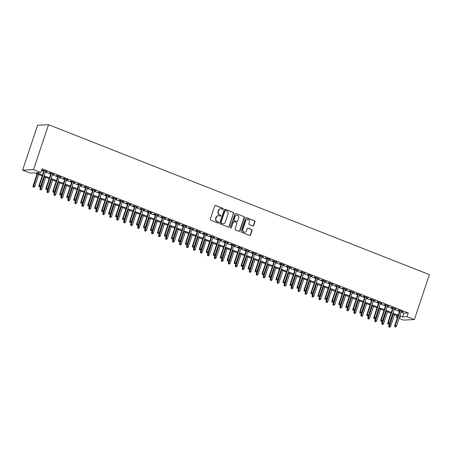 <?xml version="1.0" encoding="UTF-8"?>
<svg xmlns="http://www.w3.org/2000/svg" width="452" height="452" viewBox="0 0 452 452"><rect width="100%" height="100%" fill="white"/><g stroke="black" fill="none" stroke-linecap="round" stroke-linejoin="round"><path stroke-width="0.68" d="M223.203 209.039A0.548 0.508 87.4 0 0 222.892 208.338L215.621 205.474A0.785 0.729 87.4 0 0 214.689 205.937L210.265 219.169A0.785 0.729 87.4 0 0 210.7 220.169L217.977 223.034A0.548 0.508 87.4 0 0 218.627 222.712A0.548 0.508 87.4 0 0 218.322 222.005L217.378 221.638A2.503 2.328 87.4 0 1 215.977 218.423L216.344 217.322A2.503 2.328 87.4 0 1 219.322 215.83L220.265 216.203A0.548 0.508 87.4 0 0 220.915 215.875A0.548 0.508 87.4 0 0 220.61 215.175L219.666 214.802A2.503 2.328 87.4 0 1 218.265 211.587L218.632 210.485A2.503 2.328 87.4 0 1 221.61 208.999L222.553 209.366A0.548 0.508 87.4 0 0 223.203 209.039M222.599 209.383A0.548 0.508 87.4 0 0 222.599 208.349L215.327 205.49A0.785 0.729 87.4 0 0 215.192 205.451M218.028 223.051A0.548 0.508 87.4 0 0 218.028 222.022L217.378 221.638M220.31 216.22A0.548 0.508 87.4 0 0 220.316 215.186L219.666 214.802M252.809 225.977A0.785 0.729 87.4 0 0 253.742 225.514L254.984 221.802A0.785 0.729 87.4 0 0 254.544 220.796L246.464 217.615A0.785 0.729 87.4 0 0 245.538 218.084L241.108 231.311A0.785 0.729 87.4 0 0 241.549 232.317L249.628 235.498A0.785 0.729 87.4 0 0 250.561 235.029L252.058 230.548A0.785 0.729 87.4 0 0 251.617 229.543L248.159 228.181A0.785 0.729 87.4 0 0 247.233 228.65L246.487 230.87A2.096 1.944 87.4 0 1 244.752 232.243A2.096 1.944 87.4 0 1 242.826 229.43L245.735 220.717A2.096 1.944 87.4 0 1 247.476 219.35A2.096 1.944 87.4 0 1 249.402 222.164L248.916 223.616A0.785 0.729 87.4 0 0 249.357 224.616L252.809 225.977M401.173 312.083L403.879 313.151L408.297 312.942L407.043 316.688L414.371 319.57L429.4 274.652L48.528 124.712L37.629 125.215L22.6 170.138L29.922 173.02L34.341 172.817L42.177 175.901M408.297 312.942L42.076 168.771L40.827 172.517L33.499 169.63L48.528 124.712M233.69 213.417A0.785 0.729 87.4 0 0 233.249 212.417L225.169 209.236A0.785 0.729 87.4 0 0 224.243 209.7L219.813 222.926A0.785 0.729 87.4 0 0 220.254 223.932L228.333 227.113A0.785 0.729 87.4 0 0 229.266 226.65L233.396 213.434A0.785 0.729 87.4 0 0 232.955 212.429L224.876 209.248A0.785 0.729 87.4 0 0 224.746 209.208M235.82 213.429L243.899 216.604A0.785 0.729 87.4 0 1 244.34 217.61L239.91 230.836A0.785 0.729 87.4 0 1 238.978 231.305L235.52 229.944A0.785 0.729 87.4 0 1 235.085 228.938L236.876 223.576A0.785 0.729 87.4 0 0 236.441 222.57L234.147 221.666A0.785 0.729 87.4 0 0 233.215 222.13L231.345 227.718A0.548 0.508 87.4 0 1 230.893 228.074A0.548 0.508 87.4 0 1 230.39 227.339L234.887 213.892A0.785 0.729 87.4 0 1 235.82 213.429L243.899 216.604M45.612 171.427L47.268 171.754L43.081 170.105L42.341 170.138L43.901 170.754M52.59 174.173L54.24 174.5L50.053 172.85L49.319 172.884L50.873 173.5M59.568 176.918L61.218 177.246L57.031 175.596L56.297 175.636L57.85 176.246M66.54 179.664L68.19 179.992L64.009 178.348L63.269 178.382L64.822 178.992M73.518 182.416L75.168 182.738L70.981 181.094L70.246 181.128L71.8 181.738M80.496 185.162L82.145 185.484L77.959 183.84L77.224 183.874L78.778 184.484M87.468 187.908L89.117 188.23L84.936 186.586L84.196 186.619L85.75 187.23M94.445 190.654L96.095 190.976L91.909 189.332L91.174 189.365L92.728 189.976M101.417 193.399L103.073 193.722L98.886 192.077L98.146 192.111L99.706 192.721M108.395 196.145L110.045 196.467L105.858 194.823L105.124 194.857L106.678 195.467M115.373 198.891L117.023 199.213L112.836 197.569L112.102 197.603L113.655 198.213M122.345 201.637L123.995 201.959L119.814 200.315L119.074 200.349L120.627 200.959M129.323 204.383L130.973 204.711L126.786 203.061L126.051 203.095L127.605 203.705M136.301 207.129L137.95 207.457L133.764 205.807L133.029 205.841L134.583 206.451M143.273 209.875L144.922 210.203L140.741 208.553L140.001 208.587L141.555 209.197M150.25 212.621L151.9 212.948L147.714 211.299L146.979 211.333L148.533 211.943M157.223 215.367L158.878 215.694L154.691 214.045L153.951 214.078L155.511 214.689M164.2 218.113L165.85 218.44L161.663 216.79L160.929 216.824L162.483 217.435M171.178 220.858L172.828 221.186L168.641 219.536L167.907 219.57L169.46 220.18M178.15 223.604L179.8 223.932L175.619 222.282L174.879 222.316L176.433 222.932M185.128 226.35L186.778 226.678L182.591 225.028L181.857 225.062L183.41 225.678M192.106 229.096L193.755 229.424L189.569 227.774L188.834 227.808L190.388 228.424M199.078 231.842L200.728 232.17L196.547 230.52L195.806 230.554L197.36 231.17M206.055 234.588L207.705 234.916L203.519 233.266L202.784 233.3L204.338 233.916M213.028 237.334L214.683 237.662L210.496 236.012L209.756 236.046L211.316 236.662M220.005 240.08L221.655 240.407L217.468 238.758L216.734 238.792L218.288 239.407M226.983 242.826L228.633 243.153L224.446 241.504L223.712 241.537L225.265 242.153M233.955 245.572L235.605 245.899L231.424 244.255L230.684 244.289L232.238 244.899M240.933 248.323L242.583 248.645L238.396 247.001L237.662 247.035L239.215 247.645M247.911 251.069L249.56 251.391L245.374 249.747L244.639 249.781L246.193 250.391M254.883 253.815L256.533 254.137L252.352 252.493L251.611 252.527L253.165 253.137M261.861 256.561L263.51 256.883L259.324 255.239L258.589 255.273L260.143 255.883M268.833 259.307L270.488 259.629L266.301 257.985L265.561 258.019L267.121 258.629M275.81 262.053L277.46 262.375L273.274 260.731L272.539 260.764L274.093 261.375M282.788 264.799L284.438 265.121L280.251 263.476L279.517 263.51L281.071 264.121M289.76 267.544L291.41 267.866L287.229 266.222L286.489 266.256L288.043 266.866M296.738 270.29L298.388 270.618L294.201 268.968L293.467 269.002L295.02 269.612M303.716 273.036L305.366 273.364L301.179 271.714L300.444 271.748L301.998 272.358M310.688 275.782L312.338 276.11L308.157 274.46L307.416 274.494L308.97 275.104M317.666 278.528L319.315 278.856L315.129 277.206L314.394 277.24L315.948 277.85M324.638 281.274L326.293 281.602L322.106 279.952L321.366 279.986L322.926 280.596M331.615 284.02L333.265 284.348L329.079 282.698L328.344 282.732L329.898 283.342M338.593 286.766L340.243 287.093L336.056 285.444L335.322 285.478L336.876 286.088M345.565 289.512L347.215 289.839L343.034 288.19L342.294 288.223L343.848 288.839M352.543 292.258L354.193 292.585L350.006 290.935L349.272 290.969L350.825 291.585M359.521 295.003L361.171 295.331L356.984 293.681L356.249 293.715L357.803 294.331M366.493 297.749L368.143 298.077L363.962 296.427L363.222 296.461L364.775 297.077M373.471 300.495L375.12 300.823L370.934 299.173L370.199 299.207L371.753 299.823M380.448 303.241L382.098 303.569L377.912 301.919L377.171 301.953L378.731 302.569M387.421 305.987L389.07 306.315L384.884 304.665L384.149 304.699L385.703 305.315M394.398 308.733L396.048 309.061L391.861 307.411L391.127 307.445L392.681 308.061M41.499 170.489L43.697 171.353M45.415 172.031L50.675 174.099M52.387 174.777L57.647 176.845M59.365 177.523L64.625 179.591M66.342 180.269L71.597 182.337M73.314 183.015L78.575 185.083M80.292 185.761L85.552 187.829M87.27 188.507L92.524 190.575M94.242 191.252L99.502 193.32M101.22 193.998L106.48 196.072M108.192 196.744L113.452 198.818M115.17 199.49L120.43 201.564M122.147 202.236L127.402 204.31M129.119 204.982L134.38 207.056M136.097 207.728L141.357 209.801M143.075 210.474L148.329 212.547M150.047 213.22L155.307 215.293M157.025 215.966L162.285 218.039M163.997 218.712L169.257 220.785M170.975 221.463L176.235 223.531M177.952 224.209L183.207 226.277M184.924 226.955L190.185 229.023M191.902 229.701L197.162 231.769M198.88 232.447L204.134 234.515M205.852 235.193L211.112 237.26M212.83 237.938L218.09 240.006M219.808 240.684L225.062 242.752M226.78 243.43L232.04 245.498M233.757 246.176L239.018 248.244M240.73 248.922L245.99 250.99M247.707 251.668L252.967 253.736M254.685 254.414L259.94 256.482M261.657 257.16L266.917 259.228M268.635 259.906L273.895 261.974M275.613 262.652L280.867 264.725M282.585 265.397L287.845 267.471M289.562 268.143L294.823 270.217M296.535 270.889L301.795 272.963M303.512 273.635L308.772 275.709M310.49 276.381L315.745 278.455M317.462 279.127L322.722 281.2M324.44 281.873L329.7 283.946M331.418 284.619L336.672 286.692M338.39 287.365L343.65 289.438M345.368 290.116L350.628 292.184M352.34 292.862L357.6 294.93M359.317 295.608L364.578 297.676M366.295 298.354L371.55 300.422M373.267 301.1L378.527 303.168M380.245 303.846L385.505 305.914M387.223 306.592L392.477 308.659M394.195 309.337L399.455 311.405M401.37 311.479L403.02 311.807L398.839 310.162L398.099 310.196L399.658 310.806M414.371 319.57L403.472 320.072L399.076 318.344M397.359 317.671L396.144 317.191L397.54 317.129M396.72 315.473L396.144 317.191M399.918 315.824L402.625 316.892L407.043 316.688M40.827 172.517L36.403 172.72L42.443 175.099M44.16 175.772L49.421 177.845M51.138 178.517L56.398 180.591M58.11 181.263L63.37 183.337M65.088 184.009L70.348 186.083M72.066 186.755L77.32 188.829M79.038 189.507L84.298 191.575M86.016 192.253L91.276 194.32M92.993 194.998L98.248 197.066M99.965 197.744L105.226 199.812M106.943 200.49L112.203 202.558M113.915 203.236L119.175 205.304M120.893 205.982L126.153 208.05M127.871 208.728L133.125 210.796M134.843 211.474L140.103 213.542M141.821 214.22L147.081 216.288M148.798 216.966L154.053 219.034M155.77 219.712L161.031 221.779M162.748 222.457L168.008 224.525M169.72 225.203L174.98 227.271M176.698 227.949L181.958 230.023M183.676 230.695L188.93 232.769M190.648 233.441L195.908 235.515M197.626 236.187L202.886 238.26M204.603 238.933L209.858 241.006M211.576 241.679L216.836 243.752M218.553 244.425L223.813 246.498M225.525 247.171L230.786 249.244M232.503 249.916L237.763 251.99M239.481 252.662L244.735 254.736M246.453 255.414L251.713 257.482M253.431 258.16L258.691 260.228M260.408 260.906L265.663 262.974M267.381 263.652L272.641 265.719M274.358 266.397L279.618 268.465M281.33 269.143L286.591 271.211M288.308 271.889L293.568 273.957M295.286 274.635L300.54 276.703M302.258 277.381L307.518 279.449M309.236 280.127L314.496 282.195M316.214 282.873L321.468 284.941M323.186 285.619L328.446 287.687M330.163 288.365L335.424 290.433M337.135 291.111L342.396 293.178M344.113 293.856L349.373 295.924M351.091 296.602L356.346 298.676M358.063 299.348L363.323 301.422M365.041 302.094L370.301 304.168M372.019 304.84L377.273 306.914M378.991 307.586L384.251 309.66M385.968 310.332L391.229 312.405M392.941 313.078L398.201 315.151M33.499 169.63L22.6 170.138M399.511 317.038L400.562 316.988L399.653 316.626M397.935 315.954L392.675 313.88M390.957 313.208L385.697 311.134M383.985 310.462L378.725 308.388M377.008 307.716L371.747 305.642M370.03 304.964L364.775 302.897M363.058 302.218L357.798 300.151M356.08 299.473L350.82 297.405M349.102 296.727L343.848 294.659M342.13 293.981L336.87 291.913M335.152 291.235L329.892 289.167M328.175 288.489L322.92 286.421M321.202 285.743L315.942 283.675M314.225 282.997L308.965 280.929M307.253 280.251L301.992 278.183M300.275 277.505L295.015 275.438M293.297 274.76L288.043 272.692M286.325 272.014L281.065 269.946M279.347 269.268L274.087 267.2M272.37 266.522L267.115 264.448M265.397 263.776L260.137 261.702M258.42 261.03L253.16 258.956M251.448 258.284L246.187 256.211M244.47 255.538L239.21 253.465M237.492 252.792L232.238 250.719M230.52 250.046L225.26 247.973M223.542 247.3L218.282 245.227M216.564 244.555L211.31 242.481M209.592 241.809L204.332 239.735M202.615 239.057L197.355 236.989M195.643 236.311L190.382 234.243M188.665 233.565L183.405 231.497M181.687 230.819L176.433 228.752M174.715 228.074L169.455 226.006M167.737 225.328L162.477 223.26M160.759 222.582L155.505 220.514M153.787 219.836L148.527 217.768M146.81 217.09L141.549 215.022M139.837 214.344L134.577 212.276M132.86 211.598L127.6 209.53M125.882 208.852L120.627 206.784M118.91 206.106L113.65 204.038M111.932 203.36L106.672 201.293M104.954 200.615L99.7 198.547M97.982 197.869L92.722 195.795M91.005 195.123L85.744 193.049M84.032 192.377L78.772 190.303M77.055 189.631L71.795 187.557M70.077 186.885L64.822 184.811M63.105 184.139L57.845 182.066M56.127 181.393L50.867 179.32M49.149 178.647L43.895 176.574M403.879 313.151L402.625 316.892M46.528 171.788L46.624 171.5M53.505 174.534L53.602 174.246M60.478 177.28L60.574 176.992M67.455 180.026L67.551 179.743M74.433 182.772L74.529 182.489M81.405 185.518L81.501 185.235M88.383 188.264L88.479 187.981M95.361 191.01L95.457 190.727M102.333 193.755L102.429 193.473M109.311 196.501L109.407 196.219M116.283 199.247L116.379 198.965M123.26 201.999L123.356 201.711M130.238 204.745L130.334 204.457M137.21 207.491L137.306 207.202M144.188 210.237L144.284 209.948M151.166 212.982L151.262 212.694M158.138 215.728L158.234 215.44M165.116 218.474L165.212 218.186M172.088 221.22L172.184 220.932M179.065 223.966L179.161 223.678M186.043 226.712L186.139 226.424M193.015 229.458L193.111 229.17M199.993 232.204L200.089 231.916M206.971 234.95L207.067 234.661M213.943 237.695L214.039 237.407M220.921 240.441L221.017 240.153M227.893 243.187L227.989 242.899M234.87 245.933L234.967 245.645M241.848 248.679L241.944 248.397M248.82 251.425L248.916 251.142M255.798 254.171L255.894 253.888M262.776 256.917L262.872 256.634M269.748 259.663L269.844 259.38M276.726 262.409L276.822 262.126M283.698 265.154L283.794 264.872M290.676 267.9L290.772 267.618M297.653 270.652L297.749 270.364M304.625 273.398L304.721 273.11M311.603 276.144L311.699 275.856M318.581 278.89L318.677 278.601M325.553 281.636L325.649 281.347M332.531 284.381L332.627 284.093M339.503 287.127L339.599 286.839M346.481 289.873L346.577 289.585M353.458 292.619L353.554 292.331M360.43 295.365L360.526 295.077M367.408 298.111L367.504 297.823M374.386 300.857L374.482 300.569M381.358 303.603L381.454 303.315M388.336 306.349L388.432 306.06M395.314 309.095L395.404 308.806M402.286 311.84L402.382 311.552M220.706 208.847L220.412 208.858A2.503 2.328 87.4 0 0 218.339 210.496L218.632 210.485M219.373 214.813A2.503 2.328 87.4 0 1 217.966 211.604L218.339 210.496M218.418 215.677L218.124 215.694A2.503 2.328 87.4 0 0 216.05 217.333L216.344 217.322M217.084 221.649A2.503 2.328 87.4 0 1 215.683 218.435L216.05 217.333M228.469 227.153A0.785 0.729 87.4 0 0 228.972 226.661L233.396 213.434M225.582 210.559A0.548 0.508 87.4 0 0 224.927 210.886L221.045 222.497A0.548 0.508 87.4 0 0 221.35 223.198L222.344 223.593A2.503 2.328 87.4 0 0 225.322 222.101L227.977 214.163A2.503 2.328 87.4 0 0 226.571 210.948L225.582 210.559M225.384 210.525L225.09 210.542A0.548 0.508 87.4 0 0 224.633 210.898L224.927 210.886M223.248 223.74L222.955 223.757A2.503 2.328 87.4 0 1 222.051 223.604L221.056 223.215A0.548 0.508 87.4 0 1 220.751 222.508L224.633 210.898M239.114 231.345A0.785 0.729 87.4 0 0 239.617 230.853L244.04 217.627A0.785 0.729 87.4 0 0 243.605 216.621M233.865 221.621L233.571 221.633A0.785 0.729 87.4 0 0 232.921 222.147L231.345 227.718M230.746 228.057A0.548 0.508 87.4 0 0 231.051 227.729M238.741 218.005A2.096 1.944 87.4 0 0 236.814 215.192A2.096 1.944 87.4 0 0 235.08 216.564L234.051 219.632A0.785 0.729 87.4 0 0 234.492 220.638L236.786 221.542A0.785 0.729 87.4 0 0 237.712 221.073L238.741 218.005M236.814 215.192L236.52 215.208A2.096 1.944 87.4 0 0 234.786 216.581L235.08 216.564M237.068 221.587L236.775 221.604A0.785 0.729 87.4 0 1 236.492 221.553L234.198 220.649A0.785 0.729 87.4 0 1 233.757 219.649L234.786 216.581M247.476 219.35L247.176 219.361A2.096 1.944 87.4 0 0 245.442 220.734L245.735 220.717M244.752 232.243L244.459 232.255A2.096 1.944 87.4 0 1 242.532 229.441L245.442 220.734M249.764 235.532A0.785 0.729 87.4 0 0 250.261 235.046L251.764 230.56A0.785 0.729 87.4 0 0 251.323 229.559L247.865 228.198A0.785 0.729 87.4 0 0 247.736 228.158M252.945 226.017A0.785 0.729 87.4 0 0 253.448 225.525L254.691 221.819A0.785 0.729 87.4 0 0 254.25 220.813L246.17 217.632A0.785 0.729 87.4 0 0 246.035 217.593M33.103 186.964L34.098 187.224L33.103 186.964L33.036 185.885L34.821 186.354L38.77 174.557M33.403 186.947L37.51 174.065M33.036 185.885L37.053 173.879M34.821 186.354L34.098 187.224M43.997 170.466L38.928 185.614L39.454 185.586L44.454 170.647M39.29 186.676L39.991 186.953L39.29 186.676L39.454 185.586L40.714 186.083L45.709 171.144M38.928 185.614L38.996 186.687M39.991 186.953L40.714 186.083M40.081 189.71L41.075 189.97L40.081 189.71L40.008 188.631L41.799 189.1L45.742 177.303M40.375 189.693L44.488 176.811M40.008 188.631L44.025 176.625M41.799 189.1L41.075 189.97M47.059 192.456L48.048 192.716L47.059 192.456L46.985 191.377L48.771 191.846L52.72 180.049M47.353 192.439L51.466 179.557M46.985 191.377L51.003 179.371M48.771 191.846L48.048 192.716M54.031 195.202L55.025 195.462L54.031 195.202L53.963 194.123L55.749 194.592L59.692 182.794M54.325 195.185L58.438 182.303M53.963 194.123L57.98 182.122M55.749 194.592L55.025 195.462M61.009 197.948L62.003 198.208L61.009 197.948L60.935 196.869L62.721 197.338L66.67 185.54M61.302 197.931L65.416 185.049M60.935 196.869L64.952 184.868M62.721 197.338L62.003 198.208M50.969 173.212L45.901 188.36L46.432 188.331L51.432 173.393M46.268 189.422L46.963 189.699L46.268 189.422L46.432 188.331L47.686 188.829L52.686 173.89M45.901 188.36L45.974 189.433M46.963 189.699L47.686 188.829M57.946 175.958L52.878 191.106L53.409 191.077L58.404 176.139M53.246 192.168L53.941 192.445L53.246 192.168L53.409 191.077L54.664 191.575L59.664 176.636M52.878 191.106L52.946 192.179M53.941 192.445L54.664 191.575M64.918 178.704L59.856 193.851L60.382 193.823L65.382 178.885M60.218 194.914L60.918 195.191L60.218 194.914L60.382 193.823L61.641 194.32L66.636 179.382M59.856 193.851L59.924 194.925M60.918 195.191L61.641 194.32M71.896 181.45L66.828 196.597L67.359 196.569L72.36 181.631M67.195 197.66L67.89 197.936L67.195 197.66L67.359 196.569L68.614 197.066L73.614 182.128M66.828 196.597L66.902 197.677M67.89 197.936L68.614 197.066M67.986 200.694L68.975 200.954L67.986 200.694L67.913 199.614L69.698 200.083L73.648 188.286M68.28 200.677L72.388 187.795M67.913 199.614L71.93 187.614M69.698 200.083L68.975 200.954M78.874 184.196L73.806 199.343L74.337 199.315L79.332 184.376M74.173 200.405L74.868 200.682L74.173 200.405L74.337 199.315L75.591 199.812L80.592 184.874M73.806 199.343L73.874 200.422M74.868 200.682L75.591 199.812M74.959 203.44L75.953 203.699L74.959 203.44L74.891 202.36L76.676 202.829L80.62 191.032M75.252 203.423L79.366 190.541M74.891 202.36L78.902 190.36M76.676 202.829L75.953 203.699M85.846 186.942L80.778 202.089L81.309 202.067L86.309 187.122M81.145 203.151L81.846 203.428L81.145 203.151L81.309 202.067L82.563 202.558L87.564 187.62M80.778 202.089L80.851 203.168M81.846 203.428L82.563 202.558M81.936 206.185L82.925 206.445L81.936 206.185L81.863 205.106L83.648 205.575L87.598 193.778M82.23 206.168L86.343 193.286M81.863 205.106L85.88 193.106M83.648 205.575L82.925 206.445M92.824 189.687L87.756 204.835L88.287 204.812L93.287 189.874M88.123 205.897L88.818 206.174L88.123 205.897L88.287 204.812L89.541 205.304L94.541 190.365M87.756 204.835L87.829 205.914M88.818 206.174L89.541 205.304M88.908 208.931L89.903 209.191L88.908 208.931L88.841 207.852L90.626 208.321L94.575 196.524M89.208 208.914L93.315 196.032M88.841 207.852L92.858 195.852M90.626 208.321L89.903 209.191M99.802 192.433L94.734 207.581L95.259 207.558L100.259 192.62M95.095 208.643L95.796 208.92L95.095 208.643L95.259 207.558L96.519 208.05L101.514 193.111M94.734 207.581L94.801 208.66M95.796 208.92L96.519 208.05M95.886 211.677L96.881 211.937L95.886 211.677L95.813 210.598L97.604 211.067L101.547 199.27M96.18 211.66L100.293 198.778M95.813 210.598L99.83 198.597M97.604 211.067L96.881 211.937M102.864 214.423L103.853 214.683L102.864 214.423L102.79 213.344L104.576 213.813L108.525 202.016M103.158 214.412L107.271 201.524M102.79 213.344L106.808 201.343M104.576 213.813L103.853 214.683M109.836 217.169L110.83 217.429L109.836 217.169L109.768 216.09L111.554 216.559L115.497 204.762M110.13 217.158L114.243 204.27M109.768 216.09L113.785 204.089M111.554 216.559L110.83 217.429M116.814 219.915L117.808 220.175L116.814 219.915L116.74 218.836L118.526 219.305L122.475 207.513M117.108 219.904L121.221 207.016M116.74 218.836L120.757 206.835M118.526 219.305L117.808 220.175M123.791 222.661L124.78 222.921L123.791 222.661L123.718 221.582L125.503 222.051L129.453 210.259M124.085 222.65L128.193 209.762M123.718 221.582L127.735 209.581M125.503 222.051L124.78 222.921M130.764 225.407L131.758 225.667L130.764 225.407L130.696 224.328L132.481 224.802L136.425 213.005M131.057 225.395L135.171 212.508M130.696 224.328L134.707 212.327M132.481 224.802L131.758 225.667M137.741 228.153L138.73 228.413L137.741 228.153L137.668 227.073L139.453 227.548L143.403 215.751M138.035 228.141L142.148 215.254M137.668 227.073L141.685 215.073M139.453 227.548L138.73 228.413M144.713 230.899L145.708 231.158L144.713 230.899L144.646 229.819L146.431 230.294L150.38 218.497M145.013 230.887L149.12 218M144.646 229.819L148.663 217.819M146.431 230.294L145.708 231.158M151.691 233.644L152.686 233.904L151.691 233.644L151.618 232.565L153.409 233.04L157.352 221.243M151.985 233.633L156.098 220.745M151.618 232.565L155.635 220.565M153.409 233.04L152.686 233.904M158.669 236.39L159.658 236.65L158.669 236.39L158.595 235.317L160.381 235.786L164.33 223.989M158.963 236.379L163.076 223.491M158.595 235.317L162.613 223.311M160.381 235.786L159.658 236.65M165.641 239.136L166.635 239.402L165.641 239.136L165.573 238.063L167.359 238.532L171.302 226.734M165.935 239.125L170.048 226.237M165.573 238.063L169.59 226.056M167.359 238.532L166.635 239.402M172.619 241.882L173.613 242.148L172.619 241.882L172.545 240.809L174.331 241.278L178.28 229.48M172.913 241.871L177.026 228.983M172.545 240.809L176.562 228.802M174.331 241.278L173.613 242.148M106.774 195.179L101.706 210.327L102.237 210.304L107.237 195.366M102.073 211.389L102.768 211.666L102.073 211.389L102.237 210.304L103.491 210.796L108.491 195.857M101.706 210.327L101.779 211.406M102.768 211.666L103.491 210.796M113.751 197.925L108.683 213.073L109.215 213.05L114.209 198.112M109.051 214.135L109.746 214.412L109.051 214.135L109.215 213.05L110.469 213.542L115.469 198.603M108.683 213.073L108.751 214.152M109.746 214.412L110.469 213.542M120.724 200.677L115.661 215.819L116.187 215.796L121.187 200.857M116.023 216.881L116.723 217.158L116.023 216.881L116.187 215.796L117.447 216.288L122.441 201.349M115.661 215.819L115.729 216.898M116.723 217.158L117.447 216.288M127.701 203.423L122.633 218.565L123.164 218.542L128.165 203.603M123 219.627L123.695 219.904L123 219.627L123.164 218.542L124.419 219.034L129.419 204.095M122.633 218.565L122.707 219.644M123.695 219.904L124.419 219.034M134.679 206.168L129.611 221.31L130.142 221.288L135.137 206.349M129.978 222.373L130.673 222.65L129.978 222.373L130.142 221.288L131.396 221.779L136.397 206.841M129.611 221.31L129.679 222.39M130.673 222.65L131.396 221.779M141.651 208.914L136.583 224.056L137.114 224.034L142.114 209.095M136.95 225.124L137.651 225.395L136.95 225.124L137.114 224.034L138.368 224.525L143.369 209.587M136.583 224.056L136.657 225.136M137.651 225.395L138.368 224.525M148.629 211.66L143.561 226.802L144.092 226.78L149.092 211.841M143.928 227.87L144.623 228.141L143.928 227.87L144.092 226.78L145.346 227.271L150.346 212.333M143.561 226.802L143.634 227.881M144.623 228.141L145.346 227.271M155.607 214.406L150.539 229.548L151.064 229.526L156.064 214.587M150.9 230.616L151.601 230.887L150.9 230.616L151.064 229.526L152.324 230.017L157.319 215.079M150.539 229.548L150.606 230.627M151.601 230.887L152.324 230.017M162.579 217.152L157.511 232.294L158.042 232.272L163.042 217.333M157.878 233.362L158.573 233.633L157.878 233.362L158.042 232.272L159.296 232.763L164.296 217.824M157.511 232.294L157.584 233.373M158.573 233.633L159.296 232.763M169.556 219.898L164.488 235.04L165.02 235.017L170.014 220.079M164.856 236.108L165.551 236.379L164.856 236.108L165.02 235.017L166.274 235.515L171.274 220.57M164.488 235.04L164.562 236.119M165.551 236.379L166.274 235.515M176.529 222.644L171.466 237.786L171.992 237.763L176.992 222.825M171.828 238.854L172.528 239.125L171.828 238.854L171.992 237.763L173.252 238.26L178.246 223.316M171.466 237.786L171.534 238.865M172.528 239.125L173.252 238.26M183.506 225.39L178.438 240.532L178.969 240.509L183.97 225.571M178.806 241.6L179.5 241.871L178.806 241.6L178.969 240.509L180.224 241.006L185.224 226.068M178.438 240.532L178.512 241.611M179.5 241.871L180.224 241.006M179.597 244.628L180.585 244.894L179.597 244.628L179.523 243.555L181.308 244.023L185.258 232.226M179.89 244.617L183.998 231.729M179.523 243.555L183.54 231.548M181.308 244.023L180.585 244.894M186.569 247.374L187.563 247.639L186.569 247.374L186.501 246.3L188.286 246.769L192.23 234.972M186.862 247.363L190.976 234.475M186.501 246.3L190.512 234.294M188.286 246.769L187.563 247.639M193.546 250.12L194.535 250.385L193.546 250.12L193.473 249.046L195.258 249.515L199.208 237.718M193.84 250.109L197.953 237.221M193.473 249.046L197.49 237.04M195.258 249.515L194.535 250.385M200.518 252.871L201.513 253.131L200.518 252.871L200.451 251.792L202.236 252.261L206.185 240.464M200.818 252.854L204.925 239.972M200.451 251.792L204.468 239.786M202.236 252.261L201.513 253.131M190.484 228.136L185.416 243.278L185.947 243.255L190.942 228.316M185.783 244.346L186.478 244.617L185.783 244.346L185.947 243.255L187.201 243.752L192.202 228.814M185.416 243.278L185.484 244.357M186.478 244.617L187.201 243.752M197.456 230.882L192.388 246.029L192.919 246.001L197.919 231.062M192.755 247.091L193.456 247.363L192.755 247.091L192.919 246.001L194.174 246.498L199.174 231.56M192.388 246.029L192.462 247.103M193.456 247.363L194.174 246.498M204.434 233.627L199.366 248.775L199.897 248.747L204.897 233.808M199.733 249.837L200.428 250.114L199.733 249.837L199.897 248.747L201.151 249.244L206.152 234.305M199.366 248.775L199.439 249.849M200.428 250.114L201.151 249.244M211.412 236.373L206.344 251.521L206.875 251.493L211.869 236.554M206.705 252.583L207.406 252.86L206.705 252.583L206.875 251.493L208.129 251.99L213.124 237.051M206.344 251.521L206.411 252.595M207.406 252.86L208.129 251.99M207.496 255.617L208.491 255.877L207.496 255.617L207.423 254.538L209.214 255.007L213.158 243.21M207.79 255.6L211.903 242.718M207.423 254.538L211.44 242.532M209.214 255.007L208.491 255.877M218.384 239.119L213.316 254.267L213.847 254.239L218.847 239.3M213.683 255.329L214.378 255.606L213.683 255.329L213.847 254.239L215.101 254.736L220.101 239.797M213.316 254.267L213.389 255.34M214.378 255.606L215.101 254.736M214.474 258.363L215.463 258.623L214.474 258.363L214.401 257.284L216.186 257.753L220.135 245.956M214.768 258.346L218.881 245.464M214.401 257.284L218.418 245.278M216.186 257.753L215.463 258.623M225.362 241.865L220.293 257.013L220.825 256.985L225.819 242.046M220.661 258.075L221.356 258.352L220.661 258.075L220.825 256.985L222.079 257.482L227.079 242.543M220.293 257.013L220.367 258.086M221.356 258.352L222.079 257.482M221.446 261.109L222.44 261.369L221.446 261.109L221.378 260.03L223.164 260.499L227.107 248.702M221.74 261.092L225.853 248.21M221.378 260.03L225.395 248.029M223.164 260.499L222.44 261.369M232.334 244.611L227.271 259.759L227.797 259.73L232.797 244.792M227.633 260.821L228.333 261.098L227.633 260.821L227.797 259.73L229.057 260.228L234.051 245.289M227.271 259.759L227.339 260.832M228.333 261.098L229.057 260.228M228.424 263.855L229.418 264.115L228.424 263.855L228.35 262.776L230.136 263.245L234.085 251.448M228.718 263.838L232.831 250.956M228.35 262.776L232.368 250.775M230.136 263.245L229.418 264.115M239.311 247.357L234.243 262.505L234.774 262.476L239.775 247.538M234.611 263.567L235.306 263.844L234.611 263.567L234.774 262.476L236.029 262.974L241.029 248.035M234.243 262.505L234.317 263.584M235.306 263.844L236.029 262.974M235.402 266.601L236.39 266.861L235.402 266.601L235.328 265.522L237.114 265.991L241.063 254.193M235.695 266.584L239.803 253.702M235.328 265.522L239.345 253.521M237.114 265.991L236.39 266.861M246.289 250.103L241.221 265.251L241.752 265.222L246.747 250.284M241.588 266.313L242.283 266.59L241.588 266.313L241.752 265.222L243.006 265.719L248.007 250.781M241.221 265.251L241.289 266.33M242.283 266.59L243.006 265.719M242.374 269.347L243.368 269.607L242.374 269.347L242.306 268.268L244.091 268.737L248.035 256.939M242.667 269.33L246.781 256.448M242.306 268.268L246.317 256.267M244.091 268.737L243.368 269.607M253.261 252.849L248.193 267.996L248.724 267.974L253.725 253.03M248.56 269.059L249.261 269.335L248.56 269.059L248.724 267.974L249.979 268.465L254.979 253.527M248.193 267.996L248.267 269.076M249.261 269.335L249.979 268.465M249.351 272.093L250.34 272.353L249.351 272.093L249.278 271.014L251.063 271.482L255.013 259.685M249.645 272.076L253.758 259.194M249.278 271.014L253.295 259.013M251.063 271.482L250.34 272.353M260.239 255.595L255.171 270.742L255.702 270.72L260.702 255.775M255.538 271.805L256.233 272.081L255.538 271.805L255.702 270.72L256.956 271.211L261.957 256.273M255.171 270.742L255.244 271.822M256.233 272.081L256.956 271.211M256.324 274.839L257.318 275.098L256.324 274.839L256.256 273.759L258.041 274.228L261.99 262.431M256.623 274.822L260.731 261.94M256.256 273.759L260.273 261.759M258.041 274.228L257.318 275.098M267.217 258.341L262.149 273.488L262.68 273.466L267.674 258.527M262.51 274.55L263.211 274.827L262.51 274.55L262.68 273.466L263.934 273.957L268.929 259.019M262.149 273.488L262.216 274.567M263.211 274.827L263.934 273.957M263.301 277.584L264.296 277.844L263.301 277.584L263.233 276.505L265.019 276.974L268.963 265.177M263.595 277.568L267.708 264.686M263.233 276.505L267.245 264.505M265.019 276.974L264.296 277.844M274.189 261.087L269.121 276.234L269.652 276.212L274.652 261.273M269.488 277.296L270.183 277.573L269.488 277.296L269.652 276.212L270.906 276.703L275.906 261.764M269.121 276.234L269.194 277.313M270.183 277.573L270.906 276.703M270.279 280.33L271.268 280.59L270.279 280.33L270.206 279.251L271.991 279.72L275.94 267.923M270.573 280.319L274.686 267.431M270.206 279.251L274.223 267.251M271.991 279.72L271.268 280.59M281.167 263.832L276.099 278.98L276.63 278.957L281.624 264.019M276.466 280.042L277.161 280.319L276.466 280.042L276.63 278.957L277.884 279.449L282.884 264.51M276.099 278.98L276.172 280.059M277.161 280.319L277.884 279.449M277.251 283.076L278.246 283.336L277.251 283.076L277.183 281.997L278.969 282.466L282.912 270.669M277.545 283.065L281.658 270.177M277.183 281.997L281.2 269.997M278.969 282.466L278.246 283.336M288.139 266.584L283.076 281.726L283.602 281.703L288.602 266.765M283.438 282.788L284.138 283.065L283.438 282.788L283.602 281.703L284.862 282.195L289.856 267.256M283.076 281.726L283.144 282.805M284.138 283.065L284.862 282.195M284.229 285.822L285.223 286.082L284.229 285.822L284.155 284.743L285.941 285.212L289.89 273.42M284.523 285.811L288.636 272.923M284.155 284.743L288.173 272.742M285.941 285.212L285.223 286.082M295.116 269.33L290.048 284.472L290.579 284.449L295.58 269.511M290.416 285.534L291.111 285.811L290.416 285.534L290.579 284.449L291.834 284.941L296.834 270.002M290.048 284.472L290.122 285.551M291.111 285.811L291.834 284.941M291.207 288.568L292.195 288.828L291.207 288.568L291.133 287.489L292.919 287.958L296.868 276.166M291.5 288.557L295.608 275.669M291.133 287.489L295.15 275.488M292.919 287.958L292.195 288.828M302.094 272.076L297.026 287.218L297.557 287.195L302.552 272.257M297.393 288.28L298.088 288.557L297.393 288.28L297.557 287.195L298.812 287.687L303.812 272.748M297.026 287.218L297.094 288.297M298.088 288.557L298.812 287.687M298.179 291.314L299.173 291.574L298.179 291.314L298.111 290.235L299.896 290.709L303.84 278.912M298.473 291.303L302.586 278.415M298.111 290.235L302.122 278.234M299.896 290.709L299.173 291.574M309.066 274.822L303.998 289.964L304.529 289.941L309.53 275.002M304.365 291.031L305.066 291.303L304.365 291.031L304.529 289.941L305.789 290.433L310.784 275.494M303.998 289.964L304.072 291.043M305.066 291.303L305.789 290.433M305.156 294.06L306.145 294.32L305.156 294.06L305.083 292.981L306.868 293.455L310.818 281.658M305.45 294.049L309.563 281.161M305.083 292.981L309.1 280.98M306.868 293.455L306.145 294.32M316.044 277.568L310.976 292.71L311.507 292.687L316.507 277.748M311.343 293.777L312.038 294.049L311.343 293.777L311.507 292.687L312.761 293.178L317.762 278.24M310.976 292.71L311.049 293.789M312.038 294.049L312.761 293.178M312.129 296.806L313.123 297.066L312.129 296.806L312.061 295.727L313.846 296.201L317.796 284.404M312.428 296.794L316.536 283.907M312.061 295.727L316.078 283.726M313.846 296.201L313.123 297.066M323.022 280.313L317.954 295.455L318.485 295.433L323.479 280.494M318.315 296.523L319.016 296.794L318.315 296.523L318.485 295.433L319.739 295.924L324.734 280.986M317.954 295.455L318.022 296.535M319.016 296.794L319.739 295.924M319.106 299.552L320.101 299.812L319.106 299.552L319.039 298.473L320.824 298.947L324.768 287.15M319.4 299.54L323.513 286.653M319.039 298.473L323.05 286.472M320.824 298.947L320.101 299.812M329.994 283.059L324.926 298.201L325.457 298.179L330.457 283.24M325.293 299.269L325.994 299.54L325.293 299.269L325.457 298.179L326.711 298.67L331.712 283.732M324.926 298.201L324.999 299.281M325.994 299.54L326.711 298.67M326.084 302.298L327.073 302.557L326.084 302.298L326.011 301.224L327.796 301.693L331.745 289.896M326.378 302.286L330.491 289.399M326.011 301.224L330.028 289.218M327.796 301.693L327.073 302.557M336.972 285.805L331.904 300.947L332.435 300.925L337.429 285.986M332.271 302.015L332.966 302.286L332.271 302.015L332.435 300.925L333.689 301.422L338.689 286.478M331.904 300.947L331.977 302.026M332.966 302.286L333.689 301.422M333.056 305.043L334.051 305.303L333.056 305.043L332.988 303.97L334.774 304.439L338.717 292.642M333.356 305.032L337.463 292.145M332.988 303.97L337.006 291.964M334.774 304.439L334.051 305.303M343.944 288.551L338.881 303.693L339.407 303.671L344.407 288.732M339.243 304.761L339.944 305.032L339.243 304.761L339.407 303.671L340.667 304.168L345.661 289.223M338.881 303.693L338.949 304.772M339.944 305.032L340.667 304.168M340.034 307.789L341.028 308.055L340.034 307.789L339.96 306.716L341.746 307.185L345.695 295.388M340.328 307.778L344.441 294.89M339.96 306.716L343.978 294.71M341.746 307.185L341.028 308.055M350.921 291.297L345.853 306.439L346.385 306.416L351.385 291.478M346.221 307.507L346.916 307.778L346.221 307.507L346.385 306.416L347.639 306.914L352.639 291.975M345.853 306.439L345.927 307.518M346.916 307.778L347.639 306.914M347.012 310.535L348 310.801L347.012 310.535L346.938 309.462L348.724 309.931L352.673 298.134M347.305 310.524L351.413 297.636M346.938 309.462L350.955 297.456M348.724 309.931L348 310.801M357.899 294.043L352.831 309.185L353.362 309.162L358.357 294.224M353.198 310.253L353.893 310.524L353.198 310.253L353.362 309.162L354.617 309.66L359.617 294.721M352.831 309.185L352.899 310.264M353.893 310.524L354.617 309.66M353.984 313.281L354.978 313.547L353.984 313.281L353.916 312.208L355.701 312.677L359.645 300.879M354.278 313.27L358.391 300.382M353.916 312.208L357.927 300.201M355.701 312.677L354.978 313.547M364.871 296.789L359.803 311.936L360.334 311.908L365.335 296.97M360.171 312.999L360.871 313.27L360.171 312.999L360.334 311.908L361.594 312.405L366.589 297.467M359.803 311.936L359.877 313.01M360.871 313.27L361.594 312.405M360.962 316.027L361.95 316.293L360.962 316.027L360.888 314.954L362.673 315.423L366.623 303.625M361.255 316.016L365.369 303.128M360.888 314.954L364.905 302.947M362.673 315.423L361.95 316.293M371.849 299.535L366.781 314.682L367.312 314.654L372.312 299.716M367.148 315.745L367.843 316.016L367.148 315.745L367.312 314.654L368.566 315.151L373.567 300.213M366.781 314.682L366.854 315.756M367.843 316.016L368.566 315.151M367.934 318.779L368.928 319.039L367.934 318.779L367.866 317.699L369.651 318.168L373.601 306.371M368.233 318.762L372.341 305.88M367.866 317.699L371.883 305.693M369.651 318.168L368.928 319.039M378.827 302.281L373.759 317.428L374.29 317.4L379.284 302.461M374.12 318.49L374.821 318.767L374.12 318.49L374.29 317.4L375.544 317.897L380.539 302.959M373.759 317.428L373.827 318.502M374.821 318.767L375.544 317.897M374.911 321.525L375.906 321.784L374.911 321.525L374.844 320.445L376.629 320.914L380.573 309.117M375.205 321.508L379.318 308.626M374.844 320.445L378.855 308.439M376.629 320.914L375.906 321.784M385.799 305.027L380.731 320.174L381.262 320.146L386.262 305.207M381.098 321.236L381.799 321.513L381.098 321.236L381.262 320.146L382.516 320.643L387.517 305.705M380.731 320.174L380.804 321.248M381.799 321.513L382.516 320.643M381.889 324.27L382.878 324.53L381.889 324.27L381.816 323.191L383.601 323.66L387.55 311.863M382.183 324.253L386.296 311.371M381.816 323.191L385.833 311.185M383.601 323.66L382.878 324.53M392.777 307.772L387.709 322.92L388.24 322.892L393.234 307.953M388.076 323.982L388.771 324.259L388.076 323.982L388.24 322.892L389.494 323.389L394.494 308.45M387.709 322.92L387.782 323.994M388.771 324.259L389.494 323.389M388.861 327.016L389.856 327.276L388.861 327.016L388.793 325.937L390.579 326.406L394.523 314.609M389.161 326.999L393.268 314.117M388.793 325.937L392.811 313.937M390.579 326.406L389.856 327.276M399.749 310.518L394.686 325.666L395.212 325.638L400.212 310.699M395.048 326.728L395.749 327.005L395.048 326.728L395.212 325.638L396.472 326.135L401.466 311.196M394.686 325.666L394.754 326.739M395.749 327.005L396.472 326.135M222.599 208.349L222.892 208.338M218.028 222.022L218.322 222.005M220.316 215.186L220.61 215.175M217.966 211.604L218.265 211.587M215.683 218.435L215.977 218.423M215.327 205.49L215.621 205.474M228.972 226.661L229.266 226.65M224.876 209.248L225.169 209.236M232.955 212.429L233.249 212.417M220.751 222.508L221.045 222.497M221.056 223.215L221.35 223.198M222.051 223.604L222.344 223.593M244.04 217.627L244.34 217.61M239.617 230.853L239.91 230.836M232.921 222.147L233.215 222.13M233.757 219.649L234.051 219.632M234.198 220.649L234.492 220.638M236.492 221.553L236.786 221.542M242.532 229.441L242.826 229.43M247.865 228.198L248.159 228.181M251.323 229.559L251.617 229.543M251.764 230.56L252.058 230.548M250.261 235.046L250.561 235.029M246.17 217.632L246.464 217.615M254.25 220.813L254.544 220.796M254.691 221.819L254.984 221.802M253.448 225.525L253.742 225.514"/></g></svg>
